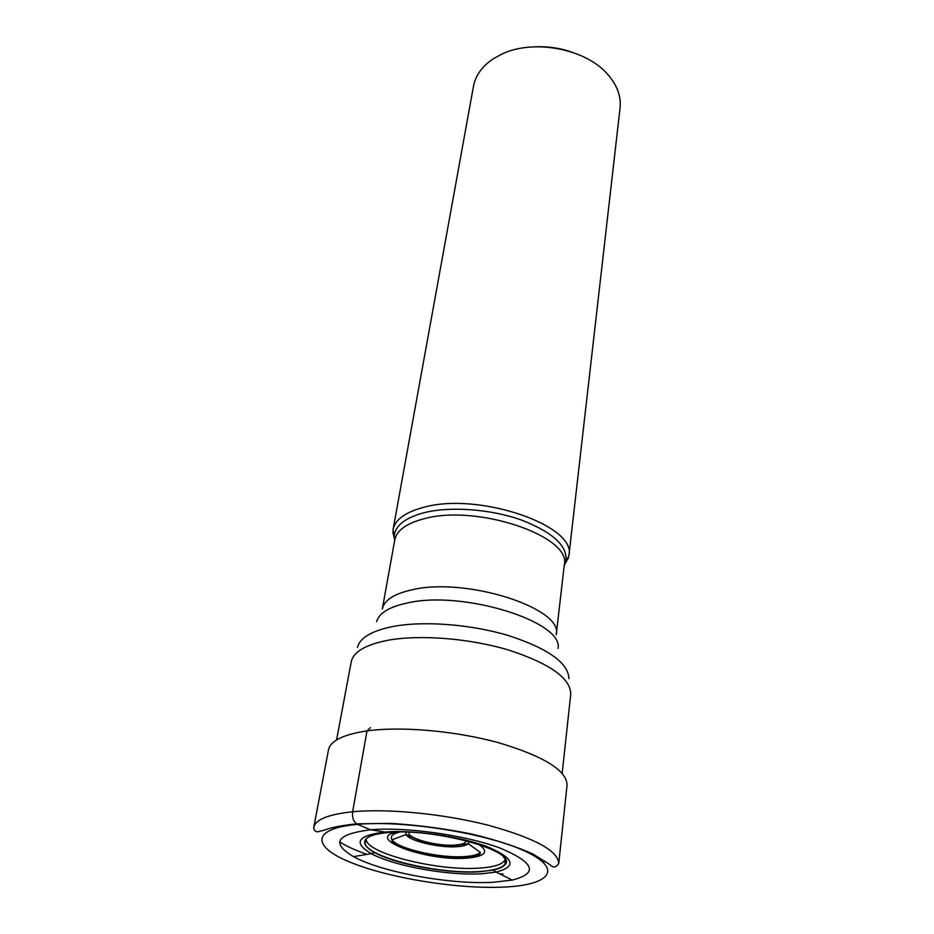 <?xml version="1.0" encoding="UTF-8"?>
<svg xmlns="http://www.w3.org/2000/svg" width="934" height="934" viewBox="0 0 934 934"><rect width="100%" height="100%" fill="white"/><g stroke="black" fill="none" stroke-linecap="round" stroke-linejoin="round"><path stroke-width="1.4" d="M374.616 852.579L371.312 853.653C393.821 866.075 448.448 875.905 481.979 873.757L496.047 872.076L493.21 870.091L479.352 871.807C447.584 873.909 395.397 864.405 374.616 852.579C369.082 849.52 365.824 846.578 364.844 843.729C363.349 837.903 371.125 834.167 388.182 832.533L370.6 829.777C336.298 834.144 330.624 843.098 353.554 856.653C381.889 872.333 450.725 884.802 493.362 882.268L512.206 880.073C538.626 873.313 534.575 862.631 500.04 848.049C465.436 835.089 405.671 826.672 370.6 829.777L357.547 824.395C353.624 822.083 351.99 817.869 352.632 811.763L367.004 730.902L370.436 727.668M371.312 853.653L371.277 853.641C352.807 842.678 357.372 835.475 384.948 832.031C412.91 829.661 459.575 836.269 486.883 846.531C514.202 858.112 517.273 866.624 496.082 872.064L512.206 880.073M493.21 870.091C499.398 868.76 503.368 866.88 505.119 864.452C518.79 851.434 434.473 827.746 388.182 832.533M564.218 565.584L568.899 555.625C577.154 525.725 478.371 491.588 423.487 507.384C405.251 512.252 395.094 519.678 393.051 529.66L394.662 540.541M393.051 529.66L473.456 86.348C475.488 75.631 481.944 66.547 492.825 59.111L501.114 54.464C532.613 38.714 585.151 48.405 607.298 73.926L609.388 76.319C617.654 86.593 621.215 97.148 620.059 107.994L568.899 555.625M536.396 46.758C548.316 46.373 559.945 48.089 571.258 51.907M479.609 855.953L476.562 856.058M505.259 859.315C503.426 864.172 494.74 867.102 479.2 868.118C437.275 871.329 364.178 852.847 366.198 838.779M505.119 864.452L504.955 864.148C501.838 868.223 493.269 870.686 479.235 871.55C438.595 874.539 368.008 857.587 365.089 843.495L365.089 843.495C364.33 840.974 365.579 838.767 368.837 836.887M504.185 887.078C458.804 889.308 390.949 878.555 351.639 862.806C311.793 847.161 310.415 828.54 357.547 824.395C404.118 819.982 487.291 833.361 525.212 851.259C563.821 869.075 549.986 885.082 504.185 887.078M352.632 811.763C328.453 814.32 315.505 819.515 313.777 827.361C313.929 830.244 315.213 831.727 317.63 831.797L324.46 830.092C331.01 827.524 341.704 825.434 356.543 823.846L390.821 823.379C417.381 825.026 444.234 828.54 471.378 833.934C497.051 840.226 517.658 846.975 533.221 854.19L550.021 864.686C553.08 868.06 555.987 867.674 558.742 863.53C558.228 850.862 534.773 838.102 488.377 825.271C443.954 813.853 387.855 808.365 352.632 811.763M313.777 827.361L328.488 749.874C330.449 740.79 343.292 734.474 367.004 730.902C401.527 726.092 456.107 730.925 499.176 742.88C544.148 756.423 566.775 770.492 567.055 785.097L558.742 863.53M505.212 859.222L504.955 864.148C506.415 861.954 505.854 859.49 503.274 856.747M336.567 739.961L351.242 661.832C353.332 651.92 365.416 644.764 387.493 640.35L387.575 640.339C419.646 634.361 469.697 638.307 509.042 650.181C550.161 663.7 570.721 678.388 570.732 694.242L562.186 773.27M568.934 678.609C568.339 662.977 548.305 648.663 508.843 635.669C471.098 624.262 423.359 620.631 392.607 626.562L392.513 626.586C371.58 630.894 359.894 637.829 357.465 647.39M376.624 621.67C378.994 613.113 389.221 606.878 407.282 602.979L407.352 602.967C462.809 589.973 564.101 621.74 558.03 648.465M412.127 589.774L412.046 589.786C394.066 593.814 384.154 600.235 382.321 609.038L394.767 539.91C396.728 530.384 406.523 523.332 424.153 518.72L424.246 518.709C477.157 503.893 572.18 536.501 564.288 564.942L556.22 634.711C564.031 608.478 466.113 576.757 412.127 589.774M564.194 565.817L565.841 561.766C568.187 546.437 553.36 532.508 521.359 519.993C490.7 509.1 450.492 506.135 424.305 512.649L424.211 512.673C404.971 517.821 394.965 525.737 394.206 536.42L394.615 540.774M543.518 862.549L544.545 860.821M339.649 841.908C346.502 846.251 355.62 850.407 366.992 854.376M499.994 874.014L502.959 873.874M478.582 844.313C489.486 851.785 485.598 856.385 466.918 858.136C428.041 861.568 364.412 839.024 396.074 832.124M406.021 832.147L406.08 834.529C408.94 840.962 439.937 848.212 457.532 846.659C463.007 846.251 466.603 845.27 468.308 843.717L480.461 852.509C477.974 854.645 472.873 855.988 465.155 856.536L465.004 856.548C440.031 858.579 396.343 848.492 391.906 839.433C390.085 836.128 392.7 833.677 399.74 832.077M480.461 852.509L479.621 854.447C480.286 855.217 475.861 856.35 466.346 857.832C441.443 859.945 393.541 850.045 391.778 839.888L406.08 834.529L418.911 840.18C431.31 844.032 443.72 845.76 456.154 845.352L468.308 843.717L469.055 841.452M409.209 832.252C405.683 838.031 437.497 846.706 455.558 845.048C462.528 844.488 466.008 843.017 465.973 840.635M364.844 843.729L366.28 838.709M371.277 853.629L353.554 856.653M568.491 557.832L564.288 564.942M392.805 531.89L394.767 539.91"/></g></svg>
